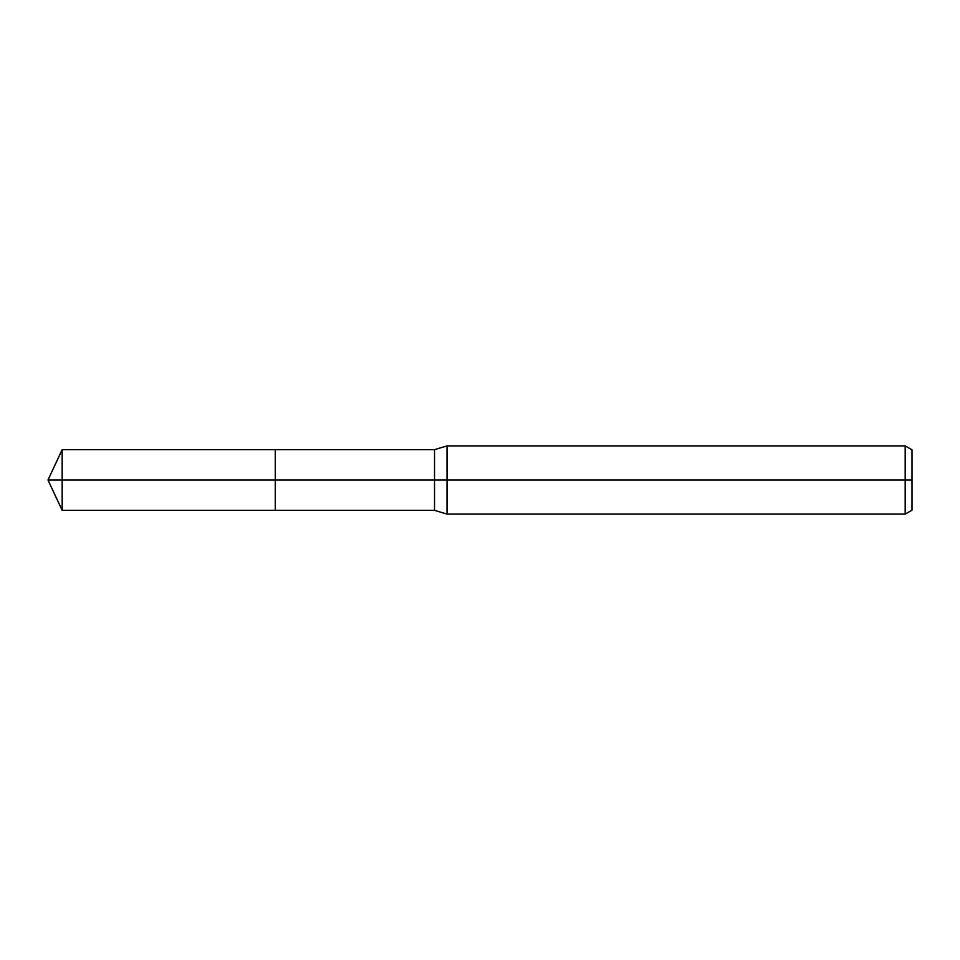 <?xml version="1.0" encoding="UTF-8"?>
<svg xmlns="http://www.w3.org/2000/svg" width="960" height="960" viewBox="0 0 960 960"><rect width="100%" height="100%" fill="white"/><g stroke="black" fill="none" stroke-linecap="round" stroke-linejoin="round"><path stroke-width="0.72" stroke-dasharray="4.8 3.6" d="M275.256 480L275.256 510.348L275.256 480L48 480L275.256 480L275.256 449.652L275.256 480L48 480M912 449.832L912 510.168M905.184 445.896L905.184 514.104M447.036 445.896L447.036 514.104M62.16 449.652L62.16 510.348M434.532 449.652L434.532 510.348"/><path stroke-width="1.44" d="M905.184 514.104L905.184 445.896L912 449.832L912 510.168L905.184 514.104L447.036 514.104L434.532 510.348L275.256 510.348L275.256 449.652L62.16 449.652L62.16 480L48 480L62.16 510.348L62.16 480L275.256 480L48 480L912 480M447.036 514.104L447.036 445.896L434.532 449.652L275.256 449.652L275.256 510.348L62.16 510.348M434.532 510.348L434.532 449.652M905.184 445.896L447.036 445.896M48 480L62.16 449.652"/></g></svg>
